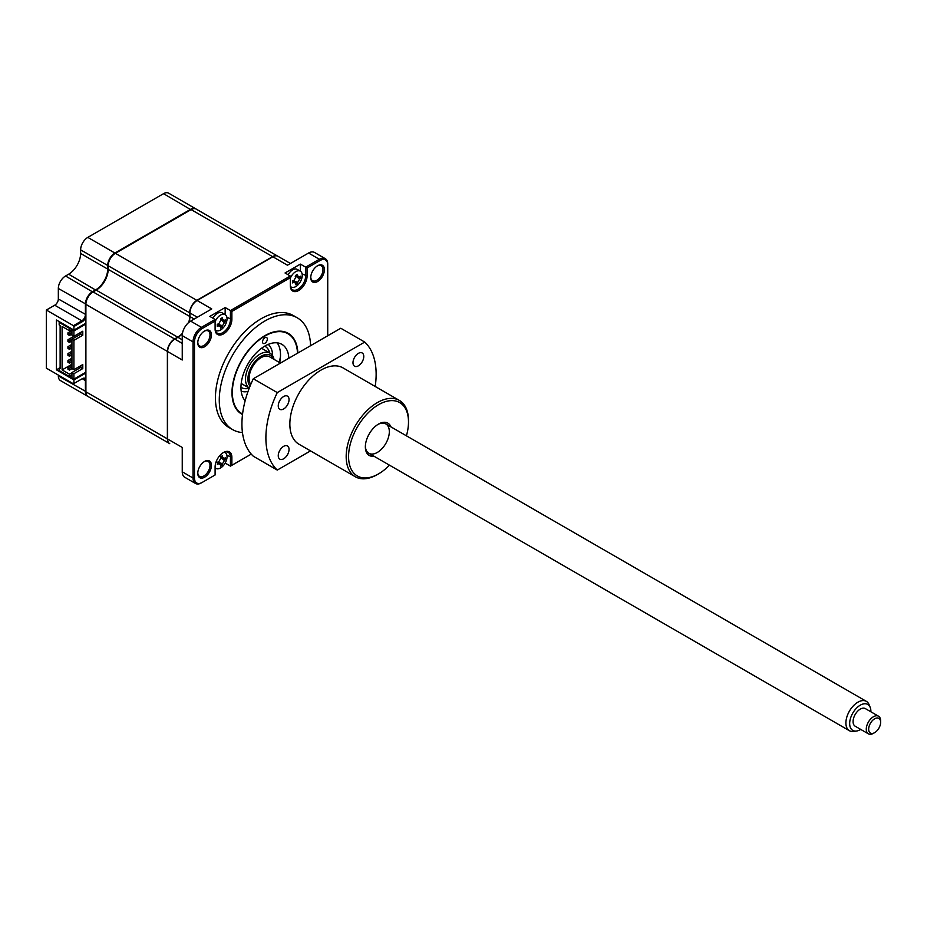 <?xml version="1.0" encoding="UTF-8"?>
<svg xmlns="http://www.w3.org/2000/svg" width="927" height="927" viewBox="0 0 927 927"><rect width="100%" height="100%" fill="white"/><g stroke="black" fill="none" stroke-linecap="round" stroke-linejoin="round"><path stroke-width="1.39" d="M87.764 396.327A10.174 5.875 -60 0 1 87.52 396.2A10.174 5.875 -60 0 1 85.411 391.542L85.411 381.032A5.087 2.932 120 0 0 84.369 378.703A5.087 2.932 120 0 0 81.819 378.958L73.43 383.801L46.35 368.158L46.35 310.047L54.739 305.203L81.819 320.835L82.306 321.669L73.917 326.513L73.43 325.678L81.819 320.835A5.087 2.932 120 0 0 85.411 314.612L85.411 304.091A10.174 5.875 -60 0 1 92.607 291.634L95.724 289.838A16.953 9.78 120 0 0 107.706 269.085L108.181 269.085M82.306 321.669A5.759 3.326 120 0 0 85.898 317.104M54.739 305.203A5.087 2.932 120 0 0 58.331 298.969L58.331 288.459A10.174 5.875 -60 0 1 65.527 276.003L68.644 274.207A16.953 9.78 120 0 0 80.626 253.453L107.706 269.085L107.706 265.481A10.174 5.875 -60 0 1 114.902 253.036L115.133 253.453M80.626 253.453L80.626 249.85A10.174 5.875 -60 0 1 87.81 237.393L114.902 253.036L190.638 209.305A10.174 5.875 -60 0 1 195.713 208.807A10.174 5.875 -60 0 1 195.956 208.946M87.52 396.2L60.44 380.568A10.174 5.875 -60 0 1 58.331 375.91L58.331 375.076M109.849 409.097A10.174 5.875 -60 0 1 109.815 409.074L82.735 393.43A10.174 5.875 -60 0 1 82.688 393.407M87.81 237.393L163.546 193.673A10.174 5.875 -60 0 1 168.633 193.164L195.713 208.807M85.898 381.032L82.306 378.68L73.43 383.801M85.898 379.097A5.759 3.326 120 0 0 82.306 378.68M85.898 373.002L73.917 379.919L56.42 369.827L56.42 320.012L73.917 330.105L85.898 323.187M56.42 369.827L59.177 368.228M73.917 379.919L73.917 383.523M73.917 326.513L73.917 330.105M46.35 310.047L73.43 325.678M297.857 353.025A46.605 26.906 120 0 0 288.239 333.338A46.605 26.906 120 0 0 252.318 345.817A46.605 26.906 120 0 0 231.982 392.724A46.605 26.906 120 0 0 241.634 414.056A46.605 26.906 120 0 0 242.503 414.52M310.568 345.69A64.566 37.277 120 0 0 297.219 317.776L293.384 315.562A64.566 37.277 120 0 0 243.627 332.863A64.566 37.277 120 0 0 215.435 397.845A64.566 37.277 120 0 0 228.807 427.405L232.642 429.618A64.566 37.277 120 0 0 242.457 432.561M297.219 317.776A64.566 37.277 120 0 0 247.463 335.076A64.566 37.277 120 0 0 219.27 400.058A64.566 37.277 120 0 0 232.642 429.618M211.437 334.925A9.664 5.574 120 0 0 204.6 330.974A9.664 5.574 120 0 0 197.775 342.805A9.664 5.574 120 0 0 204.6 346.756A9.664 5.574 120 0 0 211.437 334.925M197.787 342.376A8.644 4.994 120 0 0 199.56 345.933A8.644 4.994 120 0 0 206.223 343.616A8.644 4.994 120 0 0 210 334.925A8.644 4.994 120 0 0 208.204 330.962A8.644 4.994 120 0 0 204.241 331.206M310.765 277.15A8.644 4.994 120 0 0 312.55 280.707A8.644 4.994 120 0 0 319.212 278.39A8.644 4.994 120 0 0 322.978 269.699A8.644 4.994 120 0 0 321.194 265.736A8.644 4.994 120 0 0 317.219 265.979M324.415 269.699A9.664 5.574 120 0 0 317.59 265.748A9.664 5.574 120 0 0 310.754 277.579A9.664 5.574 120 0 0 317.59 281.53A9.664 5.574 120 0 0 324.415 269.699M197.787 472.84A8.644 4.994 120 0 0 199.56 476.397A8.644 4.994 120 0 0 206.223 474.079A8.644 4.994 120 0 0 210 465.389A8.644 4.994 120 0 0 208.204 461.426A8.644 4.994 120 0 0 204.241 461.669M211.437 465.389A9.664 5.574 120 0 0 204.6 461.437A9.664 5.574 120 0 0 197.775 473.268A9.664 5.574 120 0 0 204.6 477.22A9.664 5.574 120 0 0 211.437 465.389M182.399 333.732A16.953 9.78 -60 0 1 177.926 337.301L174.809 339.097A10.174 5.875 120 0 0 167.625 351.553L167.625 439.004A10.174 5.875 120 0 0 169.734 443.662L110.29 409.352A10.174 5.875 -60 0 1 110.255 409.328M167.625 439.004L182.248 447.451L182.248 471.808A11.866 6.848 120 0 0 184.705 477.231L195.481 483.465A11.866 6.848 -60 0 1 193.025 478.031L193.025 341.866A11.866 6.848 -60 0 1 201.414 327.335L215.099 319.444L209.826 316.397L225.168 307.544L230.441 310.58L290.313 276.014L285.041 272.978L300.383 264.114L305.655 267.161L319.34 259.259A11.866 6.848 -60 0 1 325.273 258.668A11.866 6.848 -60 0 1 327.729 264.102L327.729 264.937L327.729 264.102M217.544 462.527L218.888 463.743A23.152 16.535 -163.8 0 1 217.277 464.265L217.729 463.141A5.597 3.233 120 0 0 218.007 462.955M221.426 457.034A5.597 3.233 120 0 0 221.449 456.71L222.202 455.748A23.152 16.535 43.8 0 1 222.55 457.393L224.346 458.436A23.152 9.166 -12.3 0 0 225.412 457.602L225.412 459.572A23.152 16.535 -163.8 0 1 224.346 460.592L222.55 463.709A23.152 16.535 43.8 0 1 222.202 465.134L220.487 466.119A23.152 9.166 -107.7 0 0 220.684 464.786L218.61 461.716M215.099 468.888L215.956 468.39M290.441 263.488L277.926 256.269A10.174 5.875 120 0 0 272.839 256.767L197.103 300.499A10.174 5.875 120 0 0 189.919 312.944L189.919 316.547A16.953 9.78 -60 0 1 189.05 322.202M325.273 258.668L314.485 252.445A11.866 6.848 120 0 0 308.552 253.036L287.463 265.215L272.839 256.767M197.092 300.499L211.727 308.934L190.638 321.113A11.866 6.848 120 0 0 182.248 335.644L182.248 360L167.625 351.553M296.501 276.431A5.597 3.233 120 0 0 296.652 275.319M300.383 271.194L300.383 264.114M290.313 284.809A10.846 6.257 120 0 0 292.561 289.769A10.846 6.257 120 0 0 300.916 286.86A10.846 6.257 120 0 0 305.655 275.945L305.655 267.161L307.092 267.996L320.058 260.51A10.846 6.257 -60 0 1 327.729 264.937L327.729 335.783M215.249 329.85A9.154 5.284 120 0 0 215.991 330.452A9.154 5.284 120 0 0 220.568 330A9.154 5.284 120 0 0 227.034 318.784A9.154 5.284 120 0 0 225.145 314.601L225.168 307.544M215.099 328.228A10.846 6.257 120 0 0 217.347 333.187A10.846 6.257 120 0 0 225.713 330.29A10.846 6.257 120 0 0 230.441 319.375L230.441 310.58L231.877 311.414L290.313 277.683L290.313 285.632A11.866 6.848 120 0 0 298.703 290.475A11.866 6.848 120 0 0 307.092 275.945L307.092 267.996M225.168 463.071L230.441 466.119L251.252 454.103L230.441 466.119L230.441 457.335A10.846 6.257 120 0 0 228.193 452.364A10.846 6.257 120 0 0 223.129 452.712M231.877 465.284L231.877 457.335A11.866 6.848 120 0 0 223.488 452.492A11.866 6.848 120 0 0 215.099 467.011L215.099 474.972L202.132 482.457A10.846 6.257 -60 0 1 194.473 478.031L194.473 341.866A10.846 6.257 -60 0 1 202.132 328.587L215.099 321.101L215.099 329.05A11.866 6.848 120 0 0 223.488 333.894A11.866 6.848 120 0 0 231.877 319.375L231.877 311.414M215.099 474.972L201.414 482.874A11.866 6.848 -60 0 1 195.481 483.465M215.099 319.444L215.099 321.101M290.313 276.014L290.313 277.683M267.324 339.097A3.395 1.958 120 0 0 266.628 337.555A3.395 1.958 120 0 0 264.01 338.459A3.395 1.958 120 0 0 262.538 341.866A3.395 1.958 120 0 0 263.233 343.419A3.395 1.958 120 0 0 265.852 342.515A3.395 1.958 120 0 0 267.324 339.097M297.497 353.233A46.095 26.616 120 0 0 264.207 336.478A46.095 26.616 120 0 0 232.341 392.515A46.095 26.616 120 0 0 242.573 413.987M245.145 400.742A33.893 19.571 -60 0 1 240.962 387.532A33.893 19.571 -60 0 1 255.759 353.419A33.893 19.571 -60 0 1 281.878 344.346A33.893 19.571 -60 0 1 288.853 358.228M277.161 342.839A33.893 19.571 -60 0 1 280.51 355.018A33.893 19.571 -60 0 1 279.699 362.654M245.4 399.792A33.893 19.571 -60 0 1 244.322 399.711M290.452 286.431A9.154 5.284 120 0 0 291.205 287.034A9.154 5.284 120 0 0 295.783 286.57A9.154 5.284 120 0 0 302.248 275.365A9.154 5.284 120 0 0 300.348 271.182A9.154 5.284 120 0 0 295.783 271.634A9.154 5.284 120 0 0 290.313 278.251M295.887 283.407L294.091 282.364A23.152 16.535 -163.8 0 1 292.492 282.886L292.492 280.904A23.152 9.166 -12.3 0 0 294.091 280.209L295.887 277.092A23.152 9.166 -107.7 0 0 295.701 275.354L297.405 274.357A23.152 16.535 43.8 0 1 297.764 276.014L299.56 277.046A23.152 9.166 -12.3 0 0 300.615 276.211L300.615 278.193A23.152 16.535 -163.8 0 1 299.56 279.212L297.764 282.318A23.152 16.535 43.8 0 1 297.405 283.755L295.701 284.74A23.152 9.166 -107.7 0 0 295.887 283.407L293.813 280.336M298.239 278.019A9.154 5.284 120 0 0 298.529 277.254M300.348 271.182L297.289 269.409A9.154 5.284 120 0 0 292.712 269.861A9.154 5.284 120 0 0 288.1 274.74M295.412 282.225L297.405 283.755M295.25 276.478L296.292 276.246L299.56 279.212M294.659 281.333L297.764 282.318M73.882 336.316L67.938 339.745L67.938 341.518L69.467 342.399L69.467 340.626L80.8 334.091L80.8 332.353M67.938 339.745L69.467 340.626M78.749 333.535L80.255 334.404M69.467 342.399L71.935 340.974M217.729 463.141L217.277 462.295A23.152 9.166 -12.3 0 0 218.888 461.588L220.684 458.471A23.152 9.166 -107.7 0 0 220.487 456.733L221.449 456.698L220.487 456.733M220.649 458.17L224.346 458.436M215.099 467.637A9.154 5.284 120 0 0 215.991 468.413A9.154 5.284 120 0 0 220.568 467.961A9.154 5.284 120 0 0 227.034 456.744A9.154 5.284 120 0 0 225.145 452.561A9.154 5.284 120 0 0 224.253 452.214M223.036 459.398A9.154 5.284 120 0 0 223.291 458.714M220.684 464.786L218.888 463.743M220.209 463.604L222.202 465.134M223.094 458.61L225.412 459.572M220.499 456.791L222.55 457.393M221.935 458.401L224.346 460.592M60.128 367.544L59.177 368.089L60.128 368.645L60.128 325.47L59.177 324.913L59.177 322.434L59.896 322.017M72.294 329.178L69.537 330.765L62.109 326.478L62.109 369.931L71.935 364.253M73.372 336.605L73.372 336.026M169.606 443.593A10.174 5.875 -60 0 1 169.49 443.523L88.007 396.478A10.174 5.875 -60 0 1 85.898 391.82L85.898 372.179L73.917 379.097L73.917 373.697L82.781 368.575L82.781 364.566L73.917 369.688L73.917 340.348L82.781 335.226L82.781 331.217L73.917 336.339L71.935 335.192L71.935 329.792L73.917 330.939L85.898 324.021L85.898 304.369A10.174 5.875 -60 0 1 93.082 291.912L96.199 290.116A16.953 9.78 120 0 0 108.181 269.363L108.181 265.759A10.174 5.875 -60 0 1 115.377 253.314L191.113 209.583A10.174 5.875 -60 0 1 196.2 209.085L277.683 256.13A10.174 5.875 -60 0 1 277.799 256.2M73.917 336.339L73.917 330.939M85.898 372.179L85.898 324.021M59.177 368.089L59.177 370.58L69.537 376.571L69.537 374.218L71.935 372.828M71.935 375.18L69.537 376.571M73.917 379.097L71.935 377.949L71.935 372.55L80.8 367.44L80.8 365.702M73.917 373.697L71.935 372.55M82.781 368.575L80.8 367.44M73.917 369.688L71.935 368.54L71.935 339.201L73.917 340.348M82.781 335.226L80.8 334.091M71.935 329.792L72.654 329.386M80.568 367.579L79.062 366.71M62.109 369.931L69.537 374.218M70.255 327.996L69.537 328.413L69.537 330.765M69.537 328.413L59.177 322.434M188.679 322.503A16.953 9.78 120 0 0 189.676 316.408L189.676 312.816A10.174 5.875 -60 0 1 196.86 300.36L272.596 256.628A10.174 5.875 -60 0 1 277.683 256.13M169.49 443.523A10.174 5.875 -60 0 1 167.381 438.865L167.381 351.414A10.174 5.875 -60 0 1 174.577 338.969L177.694 337.161A16.953 9.78 120 0 0 182.48 333.257M71.935 351.275L67.938 353.581L67.938 355.354L69.467 356.235L69.467 354.473L71.935 353.048M67.938 353.581L69.467 354.473M69.467 356.235L71.935 354.809M71.935 365.111L67.938 367.416L67.938 369.189L69.467 370.082L72.028 368.598M71.935 366.883L69.467 368.309L71.935 366.883M67.938 367.416L69.467 368.309L69.467 370.082M212.897 318.158A9.154 5.284 120 0 1 217.497 313.28A9.154 5.284 120 0 1 222.074 312.828L225.145 314.601A9.154 5.284 120 0 0 220.568 315.053A9.154 5.284 120 0 0 215.099 321.681M220.684 326.825L218.888 325.783A23.152 16.535 -163.8 0 1 217.277 326.304L217.277 324.334A23.152 9.166 -12.3 0 0 218.888 323.627L220.684 320.51A23.152 9.166 -107.7 0 0 220.487 318.772L222.202 317.787A23.152 16.535 43.8 0 1 222.55 319.433L224.346 320.475A23.152 9.166 -12.3 0 0 225.412 319.641L225.412 321.611A23.152 16.535 -163.8 0 1 224.346 322.631L222.55 325.748A23.152 16.535 43.8 0 1 222.202 327.173L220.487 328.158A23.152 9.166 -107.7 0 0 220.684 326.825L218.61 323.755M220.649 320.209L224.346 320.475M220.209 325.644L222.202 327.173M219.456 324.751L222.55 325.748M223.094 320.649L225.412 321.611M241.205 383.477L249.247 388.123A20.336 11.738 -60 0 1 246.744 371.669A20.336 11.738 -60 0 1 259.896 354.184A20.336 11.738 -60 0 1 270.07 353.175A20.336 11.738 -60 0 1 273.998 359.363M273.453 359.05A18.644 10.765 120 0 0 261.101 356.258A18.644 10.765 120 0 0 249.514 370.893A18.644 10.765 120 0 0 250.035 386.142M268.181 344.404A27.115 15.655 -60 0 1 272.596 355.667M248.03 391.414A27.115 15.655 -60 0 1 241.182 391.159M279.189 362.364A40.672 23.488 120 0 0 280.487 356.223M71.935 344.357L67.938 346.663L67.938 348.436L69.467 349.317L69.467 347.555L71.935 346.13M67.938 346.663L69.467 347.555M69.467 349.317L71.935 347.892M71.935 358.193L67.938 360.499L67.938 362.272L69.467 363.164L69.467 361.391L71.935 359.966M67.938 360.499L69.467 361.391M69.467 363.164L71.935 361.739M69.467 335.481L69.467 333.708L71.935 332.283L69.467 333.708L67.938 332.828L67.938 334.601L69.467 335.481L71.935 334.056M71.935 330.522L67.938 332.828M283.65 446.327A7.625 4.403 120 0 0 278.668 453.048A7.625 4.403 120 0 0 279.838 459.155A7.625 4.403 120 0 0 283.65 458.784A7.625 4.403 120 0 0 288.633 452.063A7.625 4.403 120 0 0 287.463 445.945A7.625 4.403 120 0 0 283.65 446.327M283.65 396.513A7.625 4.403 120 0 0 278.668 403.233A7.625 4.403 120 0 0 279.838 409.34A7.625 4.403 120 0 0 283.65 408.969A7.625 4.403 120 0 0 288.633 402.248A7.625 4.403 120 0 0 287.463 396.13A7.625 4.403 120 0 0 283.65 396.513M358.378 353.372A7.625 4.403 120 0 0 353.396 360.093A7.625 4.403 120 0 0 354.566 366.2A7.625 4.403 120 0 0 358.378 365.829A7.625 4.403 120 0 0 363.361 359.108A7.625 4.403 120 0 0 362.19 352.99A7.625 4.403 120 0 0 358.378 353.372M377.335 474.566L378.54 473.882L377.335 474.566A44.067 25.435 -60 0 1 355.308 476.756A44.067 25.435 -60 0 1 348.552 441.449A44.067 25.435 -60 0 1 377.335 402.619A44.067 25.435 -60 0 1 399.375 400.429A44.067 25.435 -60 0 1 408.494 420.603L408.494 421.994A42.364 24.461 120 0 0 378.54 404.693A42.364 24.461 120 0 0 348.575 456.582A42.364 24.461 120 0 0 378.54 473.882L378.54 473.882A42.364 24.461 120 0 0 389.479 465.169M355.308 476.756L298.981 444.23A44.067 25.435 -60 0 1 292.225 408.923A44.067 25.435 -60 0 1 321.02 370.093A44.067 25.435 -60 0 1 343.048 367.915L399.375 400.429M406.42 435.817A42.364 24.461 120 0 0 408.494 421.994M373.94 456.2A18.644 10.765 -60 0 1 365.354 446.895A18.644 10.765 -60 0 1 378.54 424.068L378.54 424.068A18.644 10.765 -60 0 1 390.893 426.849M365.365 446.177A16.953 9.78 120 0 0 377.301 452.457M277.277 470.07L253.314 456.235A77.961 45.006 -60 0 1 253.314 378.749L277.277 392.584A77.961 45.006 -60 0 0 277.277 470.07L310.51 450.893M277.277 392.584L364.751 342.075L340.788 328.239L253.314 378.749M364.751 342.075A77.961 45.006 -60 0 1 375.203 386.478M377.335 452.434A16.953 9.78 120 0 0 389.317 432.017A16.953 9.78 120 0 0 377.926 424.439M870.87 711.785A14.994 8.656 120 0 0 870.882 711.252A14.994 8.656 120 0 0 870.175 707.336A14.994 8.656 120 0 0 858.332 706.501A14.994 8.656 120 0 0 849.677 723.581A14.994 8.656 120 0 0 856.49 731.032A14.994 8.656 120 0 0 860.696 729.398M856.49 731.032L853.605 731.426A16.953 9.78 -60 0 1 849.41 730.708A16.953 9.78 -60 0 1 845.899 723.002A16.953 9.78 -60 0 1 853.28 705.922A16.953 9.78 -60 0 1 866.351 701.357A16.953 9.78 -60 0 1 869.074 704.636L870.175 707.336M250.742 384.427A16.953 9.78 -60 0 1 249.108 378.448A16.953 9.78 -60 0 1 256.489 361.368A16.953 9.78 -60 0 1 269.572 356.802L280.441 363.083M874.659 732.643A8.47 4.89 120 0 0 880.65 722.26A8.47 4.89 120 0 0 874.636 718.807A8.47 4.89 120 0 0 868.669 729.201A8.47 4.89 120 0 0 874.659 732.643L873.454 733.327A10.174 5.875 -60 0 1 868.379 733.836A10.174 5.875 -60 0 1 866.27 729.201A10.174 5.875 -60 0 1 870.696 718.958A10.174 5.875 -60 0 1 878.541 716.223A10.174 5.875 -60 0 1 880.65 720.847A10.174 5.875 -60 0 1 880.65 720.87A10.174 5.875 -60 0 1 880.65 720.905M878.541 716.223L865.366 708.61A10.174 5.875 120 0 0 857.51 711.345A10.174 5.875 120 0 0 853.083 721.6A10.174 5.875 120 0 0 855.192 726.223L868.379 733.836M880.65 722.26A8.47 4.89 120 0 0 880.65 722.237L880.65 720.87M58.331 298.969L85.898 314.612M58.331 288.459L85.898 304.091M65.527 276.003L92.851 292.063M68.644 274.207L95.968 290.255M163.546 193.673L190.869 209.722M58.331 375.91L85.898 391.542M80.626 249.85L107.706 265.481M174.809 339.097L182.248 343.396M182.248 339.792L177.926 337.301M194.23 319.039L189.919 316.547M197.347 317.243L189.919 312.944M308.552 253.036L319.34 259.259L320.058 260.51M302.109 273.905L307.092 275.945M226.895 317.324L231.877 319.375M190.638 321.113L201.414 327.335L202.132 328.587M231.877 457.335L226.895 455.284M182.248 471.808L193.025 478.031L194.473 478.031M182.248 335.644L193.025 341.866L194.473 341.866M292.747 281.148L294.091 282.364M219.456 462.712L222.55 463.709M191.113 209.583L272.596 256.628M115.377 253.314L196.86 300.36M108.181 265.759L189.676 312.816M108.181 269.363L189.676 316.408M96.199 290.116L177.694 337.161M93.082 291.912L174.577 338.969M85.898 304.369L167.381 351.414M85.898 391.82L167.381 438.865M217.544 324.566L218.888 325.783M220.823 318.888L222.55 319.433M221.935 320.441L224.346 322.631M264.659 346.177A23.731 13.696 -60 0 1 269.711 352.967M249.201 388.239A23.731 13.696 -60 0 1 240.962 387.219M290.499 286.617L291.205 287.034M224.438 452.156L225.145 452.561M215.099 467.892L215.991 468.413M215.284 330.047L215.991 330.452M261.541 348.251L270.07 353.175M849.41 730.708L368.865 453.268M866.351 701.357L385.806 423.917"/></g></svg>
